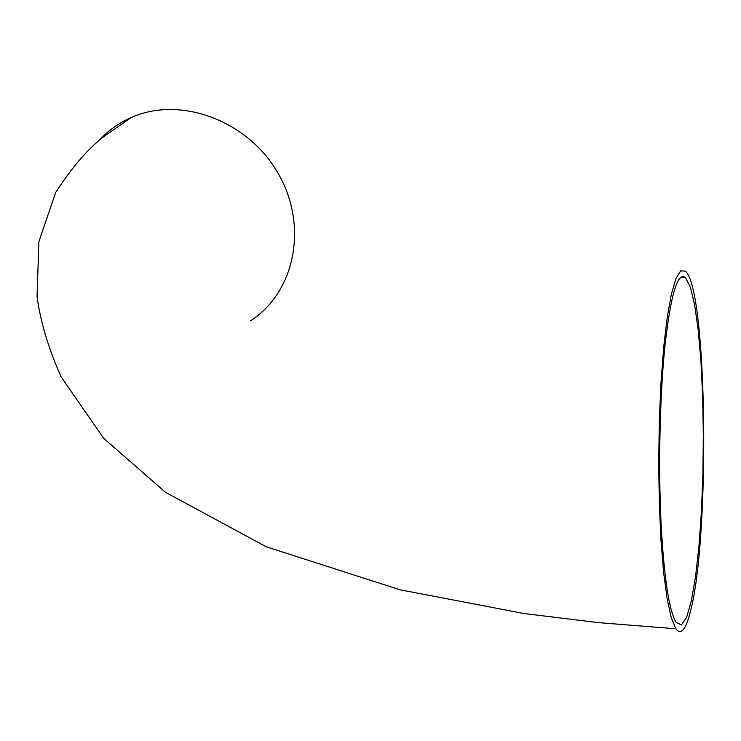<?xml version="1.0" encoding="UTF-8"?>
<svg xmlns="http://www.w3.org/2000/svg" width="741" height="741" viewBox="0 0 741 741"><rect width="100%" height="100%" fill="white"/><g stroke="black" fill="none" stroke-linecap="round" stroke-linejoin="round"><path stroke-width="1.11" d="M690.334 611.807C710.378 537.707 707.275 287.953 685.342 271.141L680.673 270.873L675.949 278.505L671.383 294.103L667.224 317.305L663.686 347.279L660.991 382.689L659.295 421.786L658.712 462.504L659.277 502.611L660.953 539.948L663.63 572.552L667.15 598.876L671.29 617.809L675.829 628.766C680.923 635.528 685.758 629.869 690.334 611.807M250.384 320.834C294.835 292.806 308.728 225.977 278.162 173.422C248.142 120.579 180.35 95.432 131.157 117.55C119.042 122.895 108.519 130.333 99.609 139.864M661.028 522.47C664.01 577.665 669.067 611.001 676.19 622.486L681.461 624.922L686.629 617.318L691.418 600.664L695.595 576.322L698.985 545.848L701.458 510.938L702.922 473.314L703.329 434.717L702.672 396.87L700.958 361.506L698.254 330.291L694.641 304.884L690.288 286.823L685.36 277.449C677.644 271.864 670.892 294.223 665.085 344.519C659.925 393.841 658.249 464.885 661.028 522.47M675.829 628.766L598.552 622.653L524.026 613.529L399.918 589.771L266.223 546.765L165.502 492.311L103.601 438.218L61.086 376.808C48.573 348.881 40.56 322.15 37.05 296.604L38.875 241.705L55.631 192.54C71.432 168.087 87.225 149.608 103.018 137.104L131.157 117.55M685.36 277.449L680.414 277.514"/></g></svg>
